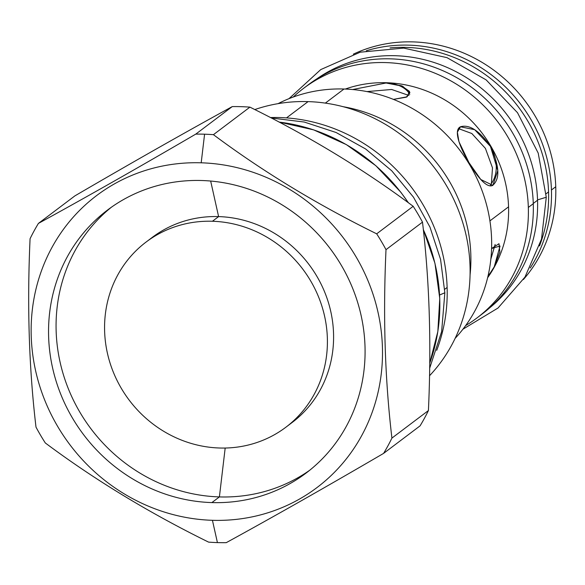 <?xml version="1.0" encoding="UTF-8"?>
<svg xmlns="http://www.w3.org/2000/svg" width="585" height="585" viewBox="0 0 585 585"><rect width="100%" height="100%" fill="white"/><g stroke="black" fill="none" stroke-linecap="round" stroke-linejoin="round"><path stroke-width="0.88" d="M293.26 97.03A143.859 134.835 53 0 1 303.586 88.342A143.859 134.835 53 0 1 447.891 79.26A143.859 134.835 53 0 1 528.328 207.434A143.859 134.835 53 0 1 476.87 318.013A143.859 134.835 53 0 1 465.675 325.56A143.859 134.835 53 0 0 528.328 207.434L533.279 203.697L528.328 207.434A143.859 134.835 53 0 0 441.536 76.087A143.859 134.835 53 0 0 293.26 97.03M303.586 88.342L308.536 84.606A143.859 134.835 53 0 1 452.848 75.523A143.859 134.835 53 0 1 533.279 203.697A143.859 134.835 53 0 1 481.821 314.277L476.87 318.013M487.627 277.714A123.259 115.53 -127 0 0 508.555 206.827L489.923 220.881L508.555 206.827A123.259 115.53 53 0 0 345.289 89.059A123.259 115.53 53 0 1 508.555 206.827A123.259 115.53 -127 0 1 487.627 277.714M494.23 266.84L487.861 276.727L494.23 266.84A33.447 19.619 -47.2 0 1 488.087 275.747A33.447 19.619 -47.2 0 0 494.23 266.84L500.051 246.007L491.59 248.523L498.998 243.726L499.853 251.989L494.23 266.84M490.442 146.382C499.553 166.052 500.241 179.098 492.49 185.525C485.733 188.407 475.386 173.628 468.951 162.601C461.616 150.63 452.329 130.177 460.622 126.718C469.609 124.276 479.546 130.835 490.442 146.382A33.447 25.696 -117.5 0 1 491.393 183.573L492.49 167.858L485.411 148.393L471.824 133.512L458.472 128.605L471.824 133.512L485.411 148.393L492.49 167.858L491.393 183.573L490.164 185.869L491.393 183.573A33.447 25.696 -117.5 0 0 490.442 146.382L497.806 170.535L492.87 185.35L480.775 179.493L468.951 162.601L458.954 141.724L457.36 132.159L460.483 126.784L474.684 129.695L490.442 146.382M409.909 92.474L402.582 86.207L386.078 82.997A33.447 21.755 167.4 0 1 409.749 94.353A33.447 21.755 167.4 0 0 386.078 82.997L352.616 89.542L386.078 82.997L401.485 85.768L409.485 91.384L407.16 96.781L393.434 99.391L406.341 97.161L409.909 92.489M306.087 86.5A143.859 134.835 53 0 1 451.401 74.77A143.859 134.835 53 0 1 533.279 203.697A143.859 134.835 53 0 1 481.74 314.342M551.443 190.001A143.859 134.835 53 0 1 530.222 268.003A143.859 134.835 53 0 0 551.443 190.001A143.859 134.835 53 0 0 366.32 50.763A143.859 134.835 53 0 1 551.443 190.001L555.75 186.747L551.443 190.001M490.859 259.104L495.144 244.457L490.859 259.104M366.941 91.589L391.657 89.483L408.973 95.487L391.657 89.483L366.941 91.589M523.378 279.557A143.859 134.835 -127 0 0 555.75 186.747A143.859 134.835 53 0 0 353.333 54.171A143.859 134.835 53 0 1 555.75 186.747A143.859 134.835 -127 0 1 523.378 279.557M201.196 162.805A182.908 171.434 -127 0 0 31.224 336.141A182.908 171.434 -127 0 0 212.435 520.306A182.908 171.434 -127 0 0 382.414 346.964A182.908 171.434 -127 0 0 201.196 162.805L204.582 134.199A208.947 195.843 -127 0 0 195.756 134.126C138.279 167.683 85.834 197.438 38.42 223.404A208.947 195.843 -127 0 0 30.076 238.702C27.02 305.304 28.994 368.111 35.999 427.123A208.947 195.843 -127 0 0 45.316 442.969C94.712 479.817 149.131 512.87 208.582 542.12A208.947 195.843 -127 0 0 217.415 542.595A208.947 195.843 -127 0 0 226.241 542.668C273.656 516.701 326.108 486.947 383.584 453.397A208.947 195.843 -127 0 0 391.921 438.092C384.923 379.08 382.948 316.273 386.005 249.671A208.947 195.843 -127 0 0 376.681 233.824C317.231 204.567 262.811 171.522 213.423 134.674A208.947 195.843 -127 0 0 204.582 134.199A208.947 195.843 -127 0 0 195.756 134.126C138.279 167.683 85.834 197.438 38.42 223.404A208.947 195.843 -127 0 0 30.076 238.702C27.02 305.304 28.994 368.111 35.999 427.123A208.947 195.843 -127 0 0 45.316 442.969C94.712 479.817 149.131 512.87 208.582 542.12A208.947 195.843 -127 0 0 217.415 542.595A208.947 195.843 -127 0 0 226.241 542.668C273.656 516.701 326.108 486.947 383.584 453.397A208.947 195.843 -127 0 0 391.921 438.092C384.923 379.08 382.948 316.273 386.005 249.671A208.947 195.843 -127 0 0 376.681 233.824C317.231 204.567 262.811 171.522 213.423 134.674A208.947 195.843 -127 0 0 204.582 134.199L201.196 162.805A182.908 171.434 -127 0 0 31.224 336.141A182.908 171.434 -127 0 0 212.435 520.306A182.908 171.434 -127 0 0 382.414 346.964A182.908 171.434 -127 0 0 201.196 162.805M201.759 180.516A164.78 154.447 -127 0 0 48.621 336.675A164.78 154.447 -127 0 0 211.88 502.588A164.78 154.447 -127 0 0 365.011 346.43A164.78 154.447 -127 0 0 201.759 180.516A164.78 154.447 -127 0 0 107.574 210.008A164.78 154.447 -127 0 0 58.405 388.03A164.78 154.447 -127 0 0 211.88 502.588A164.78 154.447 -127 0 0 306.065 473.097A164.78 154.447 -127 0 0 355.227 295.081A164.78 154.447 -127 0 0 201.759 180.516M429.514 375.767A163.464 153.212 -127 0 0 455.583 203.368A163.464 153.212 -127 0 0 308.083 101.615L286.496 117.899L308.083 101.615A163.464 153.212 -127 0 1 455.583 203.368A163.464 153.212 -127 0 1 429.514 375.767M455.123 338.371A148.963 139.618 -127 0 0 478.296 181.423A148.963 139.618 -127 0 0 344.017 89.008A148.963 139.618 -127 0 0 278.036 103.662A148.963 139.618 -127 0 1 344.017 89.008L325.333 103.114L344.017 89.008A148.963 139.618 -127 0 1 478.296 181.423A148.963 139.618 -127 0 1 455.123 338.371M470.069 274.906A148.963 139.618 -127 0 0 343.176 106.711A148.963 139.618 -127 0 1 470.069 274.906M254.782 109.57A163.464 153.212 53 0 1 308.083 101.615A163.464 153.212 53 0 0 254.782 109.57M249.912 107.135A208.947 195.843 -127 0 0 241.078 106.667A208.947 195.843 53 0 0 232.252 106.594C184.838 132.554 132.393 162.316 74.909 195.865L38.42 223.404L74.909 195.865C132.393 162.316 184.838 132.554 232.252 106.594L195.756 134.126L232.252 106.594A208.947 195.843 53 0 1 241.078 106.667A208.947 195.843 -127 0 1 249.912 107.135L213.423 134.674L249.912 107.135C309.363 136.393 363.79 169.445 413.178 206.293L376.681 233.824L413.178 206.293C363.79 169.445 309.363 136.393 249.912 107.135M422.494 222.132A208.947 195.843 -127 0 0 413.178 206.293A208.947 195.843 -127 0 1 422.494 222.132L386.005 249.671L422.494 222.132C429.5 281.151 431.474 343.958 428.417 410.56L391.921 438.092L428.417 410.56C431.474 343.958 429.5 281.151 422.494 222.132M420.074 425.858A208.947 195.843 -127 0 0 428.417 410.56A208.947 195.843 -127 0 1 420.074 425.858L383.584 453.397L420.074 425.858M279.111 122.09A177.306 166.184 53 0 1 408.315 202.724A177.306 166.184 53 0 0 279.111 122.09M423.328 229.634A177.306 166.184 53 0 1 429.719 363.153A177.306 166.184 53 0 0 423.328 229.634M212.435 520.306L217.415 542.595L212.435 520.306M288.902 424.849A116.005 108.73 -127 0 0 327.329 299.191A116.005 108.73 -127 0 0 218.607 216.596L210.666 181.043L218.607 216.596A116.005 108.73 -127 0 0 152.239 237.408M219.397 496.914A164.78 154.447 -127 0 0 309.779 470.201A164.78 154.447 -127 0 1 219.397 496.914L211.88 502.588L219.397 496.914A164.78 154.447 53 0 1 66.778 384.703A164.78 154.447 53 0 1 111.377 207.236A164.78 154.447 53 0 0 66.778 384.703A164.78 154.447 53 0 0 219.397 496.914L225.181 448.03L219.397 496.914M271.301 118.002L304.222 122.031L336.075 132.495L365.632 148.978L391.782 170.827L413.5 197.211L429.975 227.112L440.563 259.382L444.849 292.792L439.606 294.994L444.841 292.771M436.717 350.342A168.736 158.155 -127 0 0 447.123 287.462L444.702 289.29L447.123 287.462A168.736 158.155 53 0 0 270.445 117.556A168.736 158.155 53 0 1 447.123 287.462A168.736 158.155 -127 0 1 436.717 350.342M489.652 307.864A143.522 134.521 -127 0 0 537.549 200.231L533.271 203.456L537.549 200.231A143.522 134.521 53 0 0 459.327 73.447A143.522 134.521 53 0 0 316.858 78.836A143.522 134.521 53 0 1 459.327 73.447A143.522 134.521 53 0 1 537.549 200.231A143.522 134.521 -127 0 1 489.652 307.864M288.997 98.66L320.741 69.593L360.214 52.197L403.665 48.102L446.984 57.644L486.135 79.882L517.506 112.708L538.2 153.08L546.28 197.255L537.542 199.887L546.28 197.233M539.502 245.941A143.522 134.521 -127 0 0 548.554 191.924L546.127 193.759L548.554 191.924A143.522 134.521 53 0 0 390.078 47.897A143.522 134.521 53 0 1 548.554 191.924A143.522 134.521 -127 0 1 539.502 245.941M219.55 448.008A116.005 108.73 -127 0 0 327.359 338.064A116.005 108.73 -127 0 0 212.428 221.262A116.005 108.73 -127 0 0 104.62 331.205A116.005 108.73 -127 0 0 219.55 448.008A116.005 108.73 -127 0 0 285.853 427.24A116.005 108.73 -127 0 0 320.47 301.918A116.005 108.73 -127 0 0 212.428 221.262A116.005 108.73 -127 0 0 146.118 242.029A116.005 108.73 -127 0 0 111.501 367.351A116.005 108.73 -127 0 0 219.55 448.008M285.853 427.24L292.039 422.575A116.005 108.73 -127 0 0 326.657 297.253A116.005 108.73 -127 0 0 218.607 216.596L212.428 221.262L218.607 216.596A116.005 108.73 -127 0 0 152.305 237.356L146.118 242.029M279.038 122.053L313.633 129.855L346.357 144.612L375.833 165.694L400.82 192.216L408.462 202.827M423.306 229.444L434.962 263.323L439.766 298.489L437.843 331.534L429.712 363.212M429.646 368.287L441.624 331.673L444.849 292.792M546.28 197.255L541.52 239.082L524.964 277.1L498.003 308.032L462.932 329.209"/></g></svg>
